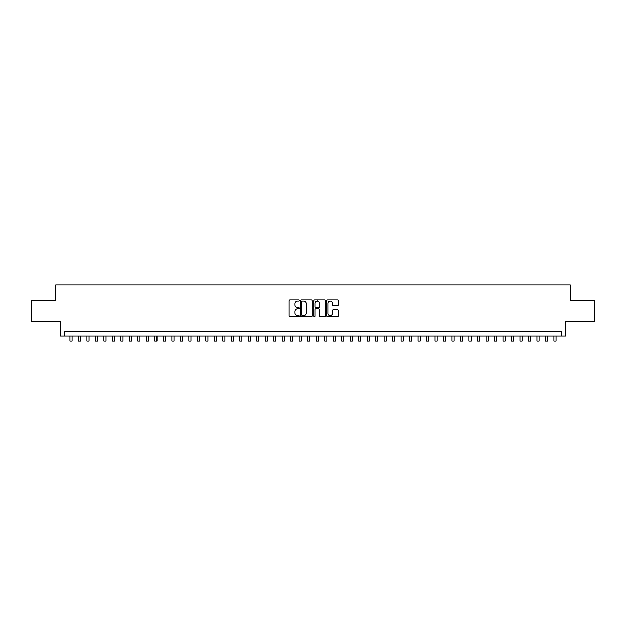 <?xml version="1.0" encoding="UTF-8"?>
<svg xmlns="http://www.w3.org/2000/svg" width="626" height="626" viewBox="0 0 626 626"><rect width="100%" height="100%" fill="white"/><g stroke="black" fill="none" stroke-linecap="round" stroke-linejoin="round"><path stroke-width="0.94" d="M299.416 300.597A0.587 0.587 0 0 0 298.829 300.018L289.979 300.018A0.837 0.837 0 0 0 289.142 300.848L289.142 315.856A0.837 0.837 0 0 0 289.979 316.686L298.829 316.686A0.587 0.587 0 0 0 299.416 316.099A0.587 0.587 0 0 0 298.829 315.52L297.686 315.52A2.668 2.668 0 0 1 295.018 312.851L295.018 311.599A2.668 2.668 0 0 1 297.686 308.931L298.829 308.931A0.587 0.587 0 0 0 299.416 308.352A0.587 0.587 0 0 0 298.829 307.765L297.686 307.765A2.668 2.668 0 0 1 295.018 305.097L295.018 303.853A2.668 2.668 0 0 1 297.686 301.184L298.829 301.184A0.587 0.587 0 0 0 299.416 300.597M337.359 305.895A0.837 0.837 0 0 0 338.189 305.058L338.189 300.848A0.837 0.837 0 0 0 337.359 300.018L327.523 300.018A0.837 0.837 0 0 0 326.694 300.848L326.694 315.856A0.837 0.837 0 0 0 327.523 316.686L337.359 316.686A0.837 0.837 0 0 0 338.189 315.856L338.189 310.77A0.837 0.837 0 0 0 337.359 309.933L333.149 309.933A0.837 0.837 0 0 0 332.312 310.77L332.312 313.29A2.23 2.23 0 0 1 330.09 315.52A2.23 2.23 0 0 1 327.86 313.29L327.86 303.414A2.23 2.23 0 0 1 330.09 301.184A2.23 2.23 0 0 1 332.312 303.414L332.312 305.058A0.837 0.837 0 0 0 333.149 305.895L337.359 305.895M561.373 335.951L565.614 335.951L565.614 321.514L594.7 321.514L594.7 300.284L570.286 300.284L570.286 285.002L55.714 285.002L55.714 300.284L31.3 300.284L31.3 321.514L60.386 321.514L60.386 335.951L561.373 335.951L561.373 331.702L64.627 331.702L64.627 335.951M312.272 300.848A0.837 0.837 0 0 0 311.435 300.018L301.599 300.018A0.837 0.837 0 0 0 300.77 300.848L300.77 315.856A0.837 0.837 0 0 0 301.599 316.686L311.435 316.686A0.837 0.837 0 0 0 312.272 315.856L312.272 300.848M314.565 300.018L324.401 300.018A0.837 0.837 0 0 1 325.23 300.848L325.23 315.856A0.837 0.837 0 0 1 324.401 316.686L320.191 316.686A0.837 0.837 0 0 1 319.354 315.856L319.354 309.768A0.837 0.837 0 0 0 318.524 308.931L315.731 308.931A0.837 0.837 0 0 0 314.894 309.768L314.894 316.099A0.587 0.587 0 0 1 314.315 316.686A0.587 0.587 0 0 1 313.728 316.099L313.728 300.848A0.837 0.837 0 0 1 314.565 300.018M302.522 301.184A0.587 0.587 0 0 0 301.935 301.763L301.935 314.933A0.587 0.587 0 0 0 302.522 315.52L303.727 315.52A2.668 2.668 0 0 0 306.396 312.851L306.396 303.853A2.668 2.668 0 0 0 303.727 301.184L302.522 301.184M319.354 303.454A2.23 2.23 0 0 0 317.124 301.223A2.23 2.23 0 0 0 314.894 303.454L314.894 306.936A0.837 0.837 0 0 0 315.731 307.765L318.524 307.765A0.837 0.837 0 0 0 319.354 306.936L319.354 303.454M69.932 335.951L69.932 340.998L72.06 340.998L72.06 335.951M78.43 335.951L78.43 340.998L80.551 340.998L80.551 335.951M86.92 335.951L86.92 340.998L89.041 340.998L89.041 335.951M95.41 335.951L95.41 340.998L97.531 340.998L97.531 335.951M103.9 335.951L103.9 340.998L106.021 340.998L106.021 335.951M112.39 335.951L112.39 340.998L114.519 340.998L114.519 335.951M120.881 335.951L120.881 340.998L123.009 340.998L123.009 335.951M129.379 335.951L129.379 340.998L131.499 340.998L131.499 335.951M137.869 335.951L137.869 340.998L139.989 340.998L139.989 335.951M146.359 335.951L146.359 340.998L148.479 340.998L148.479 335.951M154.849 335.951L154.849 340.998L156.969 340.998L156.969 335.951M163.339 335.951L163.339 340.998L165.46 340.998L165.46 335.951M171.829 335.951L171.829 340.998L173.958 340.998L173.958 335.951M180.319 335.951L180.319 340.998L182.448 340.998L182.448 335.951M188.817 335.951L188.817 340.998L190.938 340.998L190.938 335.951M197.307 335.951L197.307 340.998L199.428 340.998L199.428 335.951M205.797 335.951L205.797 340.998L207.918 340.998L207.918 335.951M214.288 335.951L214.288 340.998L216.408 340.998L216.408 335.951M222.778 335.951L222.778 340.998L224.906 340.998L224.906 335.951M231.268 335.951L231.268 340.998L233.396 340.998L233.396 335.951M239.766 335.951L239.766 340.998L241.886 340.998L241.886 335.951M248.256 335.951L248.256 340.998L250.377 340.998L250.377 335.951M256.746 335.951L256.746 340.998L258.867 340.998L258.867 335.951M265.236 335.951L265.236 340.998L267.357 340.998L267.357 335.951M273.726 335.951L273.726 340.998L275.847 340.998L275.847 335.951M282.216 335.951L282.216 340.998L284.345 340.998L284.345 335.951M290.707 335.951L290.707 340.998L292.835 340.998L292.835 335.951M299.205 335.951L299.205 340.998L301.325 340.998L301.325 335.951M307.695 335.951L307.695 340.998L309.815 340.998L309.815 335.951M317.758 301.317L317.758 300.018M316.185 335.951L316.185 340.998L318.305 340.998L318.305 335.951M324.675 335.951L324.675 340.998L326.795 340.998L326.795 335.951M333.165 335.951L333.165 340.998L335.293 340.998L335.293 335.951M341.655 335.951L341.655 340.998L343.784 340.998L343.784 335.951M350.153 335.951L350.153 340.998L352.274 340.998L352.274 335.951M358.643 335.951L358.643 340.998L360.764 340.998L360.764 335.951M367.133 335.951L367.133 340.998L369.254 340.998L369.254 335.951M375.623 335.951L375.623 340.998L377.744 340.998L377.744 335.951M384.114 335.951L384.114 340.998L386.234 340.998L386.234 335.951M392.604 335.951L392.604 340.998L394.732 340.998L394.732 335.951M401.094 335.951L401.094 340.998L403.222 340.998L403.222 335.951M409.592 335.951L409.592 340.998L411.712 340.998L411.712 335.951M418.082 335.951L418.082 340.998L420.202 340.998L420.202 335.951M426.572 335.951L426.572 340.998L428.693 340.998L428.693 335.951M435.062 335.951L435.062 340.998L437.183 340.998L437.183 335.951M443.552 335.951L443.552 340.998L445.681 340.998L445.681 335.951M452.042 335.951L452.042 340.998L454.171 340.998L454.171 335.951M460.54 335.951L460.54 340.998L462.661 340.998L462.661 335.951M469.03 335.951L469.03 340.998L471.151 340.998L471.151 335.951M477.521 335.951L477.521 340.998L479.641 340.998L479.641 335.951M486.011 335.951L486.011 340.998L488.131 340.998L488.131 335.951M494.501 335.951L494.501 340.998L496.621 340.998L496.621 335.951M502.991 335.951L502.991 340.998L505.119 340.998L505.119 335.951M511.481 335.951L511.481 340.998L513.61 340.998L513.61 335.951M519.979 335.951L519.979 340.998L522.1 340.998L522.1 335.951M528.469 335.951L528.469 340.998L530.59 340.998L530.59 335.951M536.959 335.951L536.959 340.998L539.08 340.998L539.08 335.951M545.449 335.951L545.449 340.998L547.57 340.998L547.57 335.951M553.94 335.951L553.94 340.998L556.068 340.998L556.068 335.951"/></g></svg>
